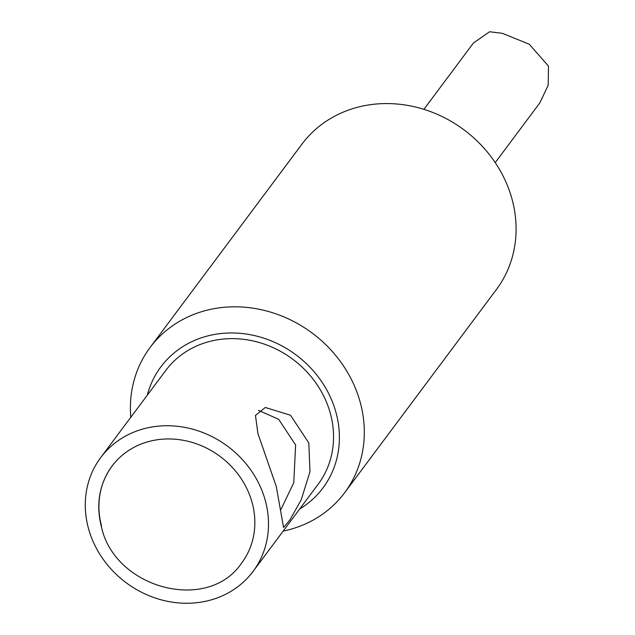 <?xml version="1.0" encoding="UTF-8"?>
<svg xmlns="http://www.w3.org/2000/svg" width="635" height="635" viewBox="0 0 635 635"><rect width="100%" height="100%" fill="white"/><g stroke="black" fill="none" stroke-linecap="round" stroke-linejoin="round"><path stroke-width="0.95" d="M301.863 144.248A121.396 108.545 36.8 0 1 418.298 107.728A121.396 108.545 36.8 0 1 512.175 199.684A121.396 108.545 -143.2 0 1 496.403 289.52L344.622 492.768A121.396 108.545 -143.2 0 0 360.394 402.931A121.396 108.545 36.8 0 0 266.525 310.975A121.396 108.545 36.8 0 0 150.09 347.496L301.863 144.248M130.786 417.298A121.396 108.545 36.8 0 1 150.09 347.496M283.178 531.09A121.396 108.545 -143.2 0 0 344.622 492.768M299.664 509.016A101.163 90.456 -143.2 0 0 336.137 413.052A101.163 90.456 36.8 0 0 241.014 333.415A101.163 90.456 36.8 0 0 147.272 395.224M165.743 370.491A95.091 85.026 36.8 0 1 256.945 341.884A95.091 85.026 36.8 0 1 330.486 413.917A95.091 85.026 -143.2 0 1 318.127 484.291L253.079 571.397A95.091 85.026 -143.2 0 0 265.438 501.023A95.091 85.026 36.8 0 0 191.905 428.99A95.091 85.026 36.8 0 0 100.695 457.597L165.743 370.491M253.079 571.397A95.091 85.026 -143.2 0 1 161.869 600.004A95.091 85.026 -143.2 0 1 88.336 527.971A95.091 85.026 36.8 0 1 100.695 457.597M276.281 486.505L257.913 433.514L255.46 415.441L265.295 407.472L290.505 415.25L308.8 442.952L309.983 471.726L301.188 499.888L289.806 520.073L283.567 527.494L276.281 486.505M280.972 509.421L293.767 482.727L295.616 444.96L278.638 419.267L258.469 410.393M252.246 503.031A80.931 72.366 -143.2 0 0 156.877 439.833A80.931 72.366 -143.2 0 0 101.529 525.963M495.221 162.608L539.829 102.878L548.195 85.265L548.489 66.072L529.193 44.204L502.428 33.345L489.593 31.75L473.424 43.005L423.894 109.339M112.038 466.074A80.931 72.366 36.8 0 1 189.571 441.698A80.931 72.366 36.8 0 1 252.198 502.856A80.931 72.366 36.8 0 1 241.729 562.92C208.121 613.323 114.808 588.82 101.394 526.764C95.718 504.214 99.266 483.981 112.038 466.074"/></g></svg>
